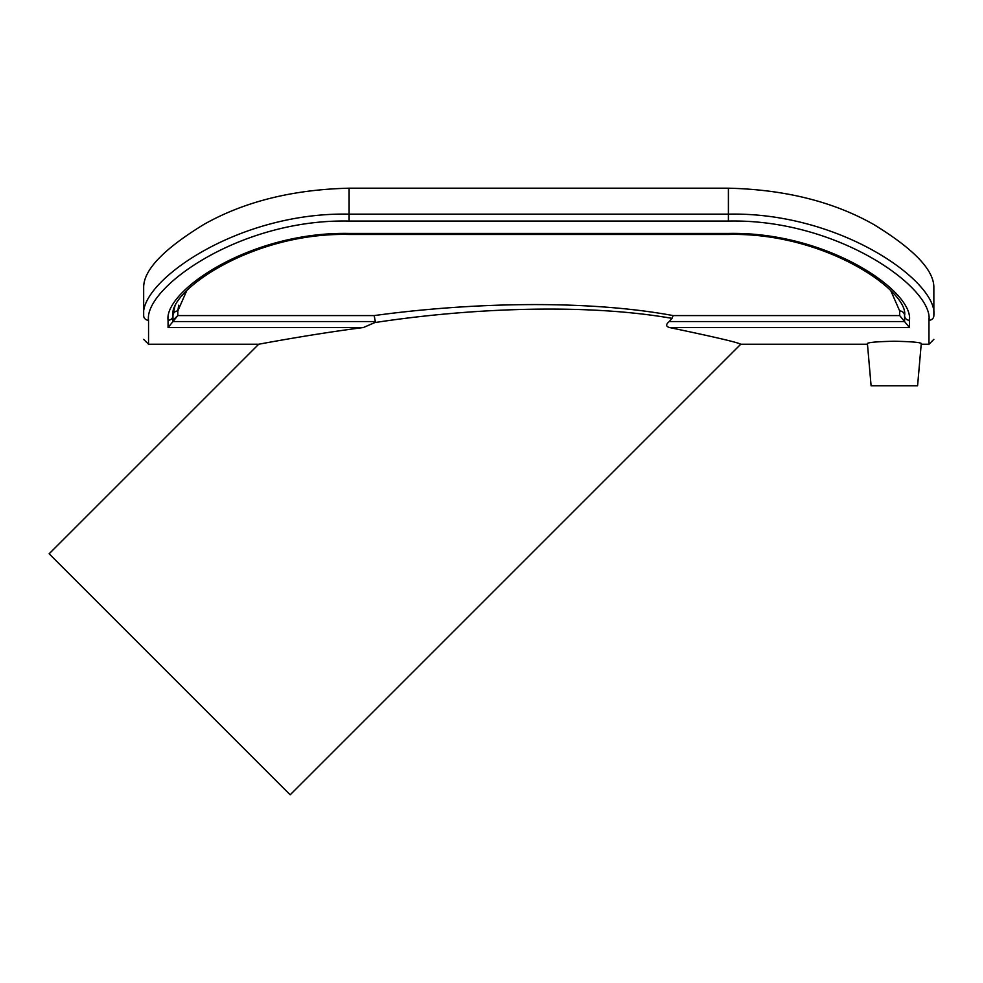 <?xml version="1.0" encoding="UTF-8"?>
<svg xmlns="http://www.w3.org/2000/svg" width="983" height="983" viewBox="0 0 983 983"><rect width="100%" height="100%" fill="white"/><g stroke="black" fill="none" stroke-linecap="round" stroke-linejoin="round"><path stroke-width="1.47" d="M871.098 385.766L917.581 385.766L921.28 343.448C919.769 342.305 910.786 341.58 894.346 341.248C877.893 341.58 868.923 342.305 867.399 343.448L871.098 385.766L867.473 344.247L740.74 344.247L290.182 794.805L49.15 553.773L258.689 344.247L148.544 344.247L148.544 320.274C143.936 288.363 239.361 218.668 349.112 221.064L349.112 214.147C236.682 211.726 138.935 282.404 143.665 315.617L143.665 287.183L143.665 315.617A4.878 4.657 180 0 0 148.544 320.274M928.96 319.819L928.91 318.603M728.403 221.064C838.167 218.668 933.58 288.363 928.972 320.274A4.878 4.657 0 0 0 933.85 315.617C938.581 282.416 840.834 211.726 728.403 214.147L349.112 214.147L349.112 188.195L728.403 188.195L728.403 221.064L349.112 221.064M921.218 344.247L928.972 344.247L928.972 320.274A4.878 4.657 -0 0 0 933.85 315.617L933.85 287.183C933.789 269.895 913.735 248.982 873.678 224.456C833.252 201.613 784.827 189.535 728.403 188.195M933.85 287.183L933.85 305.197M909.447 327.536L909.447 320.274C913.6 291.447 827.723 231.472 728.403 233.438L349.112 233.438C249.793 231.46 163.915 291.447 168.068 320.274L168.068 327.536L363.366 327.536C312.877 333.974 258.959 344.197 258.689 344.247C258.959 344.197 312.877 333.974 363.366 327.536L374.842 322.571C466.532 308.515 583.177 302.862 672.016 318.357L669.239 321.552C665.724 324.464 665.798 326.454 669.472 327.536C714.764 337.009 738.516 342.576 740.74 344.247C738.516 342.576 714.764 337.009 669.472 327.536L909.447 327.536L904.569 321.564L904.569 315.617L904.569 321.564L899.691 315.58L904.569 321.552L669.239 321.552M173.241 319.88L177.825 315.58L172.947 321.564L172.947 315.617L172.947 321.564L168.068 327.536M178.685 305.197L177.825 310.96L186.61 290.956M890.893 290.943L899.691 310.96L899.691 315.58L899.691 310.96A4.878 4.657 0 0 1 904.569 315.617A4.878 4.657 180 0 0 909.447 320.274A4.878 4.657 0 0 1 904.569 315.617C909.263 291.558 825.499 232.074 728.403 234.47L728.403 233.438M899.691 315.58L673.146 315.58L672.016 318.357M673.146 315.58C583.349 299.016 466.409 302.948 374.191 315.58L375.322 321.552L172.947 321.552M374.842 322.571L375.322 321.552M143.665 287.183L143.665 305.197L143.665 287.183C143.727 269.895 163.78 248.982 203.837 224.456C244.263 201.613 292.688 189.535 349.112 188.195M175.097 305.197L172.947 315.617A4.878 4.657 180 0 1 177.825 310.96L177.825 315.58L374.191 315.58M349.112 233.438L349.112 234.47C252.017 232.074 168.253 291.558 172.947 315.617A4.878 4.657 180 0 1 168.068 320.274M148.544 344.247L143.665 339.368M928.972 344.247L933.85 339.368M349.112 234.47L728.403 234.47"/></g></svg>
